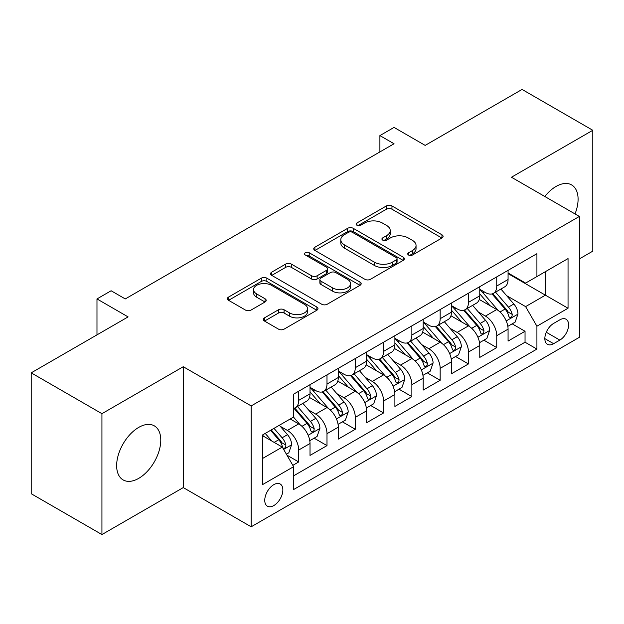 <?xml version="1.0" encoding="UTF-8"?>
<svg xmlns="http://www.w3.org/2000/svg" width="624" height="624" viewBox="0 0 624 624"><rect width="100%" height="100%" fill="white"/><g stroke="black" fill="none" stroke-linecap="round" stroke-linejoin="round"><path stroke-width="0.94" d="M408.556 255.037A2.746 1.583 0 0 0 412.441 255.037L441.948 238.001A3.931 2.27 0 0 0 443.102 236.402A3.931 2.27 0 0 0 441.948 234.796L391.966 205.936A3.931 2.27 0 0 0 386.412 205.936L356.905 222.971A2.746 1.583 0 0 0 356.093 224.094A2.746 1.583 0 0 0 356.905 225.217A2.746 1.583 0 0 0 360.789 225.217L364.611 223.01A12.566 7.254 0 0 1 382.379 223.01L386.545 225.42A12.566 7.254 0 0 1 390.226 230.552A12.566 7.254 0 0 1 386.545 235.677L382.73 237.884A2.746 1.583 0 0 0 381.927 239.008A2.746 1.583 0 0 0 382.73 240.131A2.746 1.583 0 0 0 386.615 240.131L390.437 237.923A12.566 7.254 0 0 1 408.205 237.923L412.378 240.326A12.566 7.254 0 0 1 416.052 245.458A12.566 7.254 0 0 1 412.378 250.591L408.556 252.798A2.746 1.583 0 0 0 407.753 253.921A2.746 1.583 0 0 0 408.556 255.037L408.556 252.798M138.707 478.366A31.208 18.018 120 0 0 159.097 450.863A31.208 18.018 120 0 0 154.315 425.857A31.208 18.018 120 0 0 138.707 427.401A31.208 18.018 120 0 0 118.326 454.904A31.208 18.018 120 0 0 123.107 479.911A31.208 18.018 120 0 0 138.707 478.366M575.024 213.938A31.208 18.018 120 0 0 571.623 184.922A31.208 18.018 120 0 0 556.023 186.467A31.208 18.018 120 0 0 544.799 196.49M273.803 505.565A12.8 7.394 120 0 0 282.173 494.278A12.8 7.394 120 0 0 280.207 484.021A12.8 7.394 120 0 0 273.803 484.653A12.8 7.394 120 0 0 265.442 495.94A12.8 7.394 120 0 0 267.407 506.197A12.8 7.394 120 0 0 273.803 505.565M264.498 317.85A3.931 2.27 0 0 0 263.344 319.457A3.931 2.27 0 0 0 264.498 321.056L278.522 329.152A3.931 2.27 0 0 0 284.076 329.152L316.844 310.237A3.931 2.27 0 0 0 317.99 308.63A3.931 2.27 0 0 0 316.844 307.031L266.854 278.171A3.931 2.27 0 0 0 261.3 278.171L228.532 297.086A3.931 2.27 0 0 0 227.386 298.693A3.931 2.27 0 0 0 228.532 300.292L245.474 310.073A3.931 2.27 0 0 0 251.027 310.073L265.052 301.977A3.931 2.27 0 0 0 266.198 300.37A3.931 2.27 0 0 0 265.052 298.771L256.651 293.92A10.507 6.068 0 0 1 253.57 289.63A10.507 6.068 0 0 1 260.06 284.029A10.507 6.068 0 0 1 271.51 285.34L304.418 304.34A10.507 6.068 0 0 1 307.492 308.63A10.507 6.068 0 0 1 301.01 314.231A10.507 6.068 0 0 1 289.559 312.92L284.076 309.754A3.931 2.27 0 0 0 278.522 309.754L264.498 317.85L264.498 321.056M579.361 258.913L592.8 251.152L592.8 130.283L522.07 89.443L425.17 145.392L394.048 127.421L379.899 135.587L394.048 143.754L125.268 298.935L111.127 290.761L96.977 298.935L96.977 334.87M101.93 413.681L101.93 534.557L183.269 487.594L183.269 366.717L101.93 413.681L31.2 372.848L128.099 316.898L96.977 298.935M183.269 366.717L251.176 405.92L579.361 216.442L579.361 337.319L251.176 526.796L251.176 405.92M592.8 130.283L511.462 177.239L579.361 216.442M364.884 279.287A3.931 2.27 0 0 0 370.438 279.287L403.213 260.372A3.931 2.27 0 0 0 404.36 258.765A3.931 2.27 0 0 0 403.213 257.166L353.223 228.306A3.931 2.27 0 0 0 347.669 228.306L314.902 247.221A3.931 2.27 0 0 0 313.747 248.828A3.931 2.27 0 0 0 314.902 250.427L364.884 279.287M306.415 255.637A2.746 1.583 0 0 1 309.208 256.019L309.208 252.751L360.025 282.095A3.931 2.27 0 0 1 361.179 283.702A3.931 2.27 0 0 1 360.025 285.301L327.257 304.223A3.931 2.27 0 0 1 321.703 304.223L271.713 275.363L271.713 272.158A3.931 2.27 0 0 0 270.566 273.757A3.931 2.27 0 0 0 271.713 275.363M271.713 272.158L285.737 264.061A3.931 2.27 0 0 1 291.291 264.061L311.563 275.761A3.931 2.27 0 0 0 317.125 275.761L326.422 270.395A3.931 2.27 0 0 0 327.577 268.788A3.931 2.27 0 0 0 326.422 267.181L305.315 254.998A2.746 1.583 0 0 1 304.512 253.874A2.746 1.583 0 0 1 306.212 252.408A2.746 1.583 0 0 1 309.208 252.751M101.93 534.557L31.2 493.717L31.2 372.848M292.835 465.34L298.701 461.947L286.962 455.169M280.285 426.325L287.383 430.427A16.006 9.243 60 0 1 298.701 450.029L310.019 443.492L310.019 455.419L326.992 445.614L314.122 438.181M308.576 409.991L315.682 414.086A16.006 9.243 60 0 1 326.992 433.688L338.309 427.159L338.309 439.085L355.29 429.281L342.412 421.847M336.866 393.658L343.972 397.753A16.006 9.243 60 0 1 355.29 417.355L366.608 410.826L366.608 422.744L383.581 412.948L370.703 405.514M365.157 377.317L372.263 381.42A16.006 9.243 60 0 1 383.581 401.021L394.898 394.485L394.898 406.411L411.871 396.614L399.001 389.181M393.448 360.984L400.553 365.087A16.006 9.243 60 0 1 411.871 384.688L423.189 378.152L423.189 390.078L440.162 380.281L427.292 372.848M421.746 344.651L428.844 348.754A16.006 9.243 60 0 1 440.162 368.355L451.48 361.819L451.48 373.745L468.452 363.94L455.582 356.515M450.037 328.318L457.142 332.42A16.006 9.243 60 0 1 468.452 352.022L479.77 345.485L479.77 357.412L496.751 347.607L496.751 335.689A16.006 9.243 -120 0 0 485.433 316.087L478.327 311.984M483.873 340.174L496.751 347.607M310.019 443.492A16.006 9.243 -120 0 0 298.701 423.891L290.215 418.993M338.309 427.159A16.006 9.243 -120 0 0 326.992 407.558L309.496 397.457M366.608 410.826A16.006 9.243 -120 0 0 355.29 391.225L337.787 381.124M394.898 394.485A16.006 9.243 -120 0 0 383.581 374.884L366.085 364.783M423.189 378.152A16.006 9.243 -120 0 0 411.871 358.55L394.376 348.449M451.48 361.819A16.006 9.243 -120 0 0 440.162 342.217L422.666 332.116M479.77 345.485A16.006 9.243 -120 0 0 468.452 325.884L450.957 315.783M559.837 319.839L553.613 323.435A12.402 7.16 120 0 0 545.509 334.363A12.402 7.16 120 0 0 547.412 344.3A12.402 7.16 120 0 0 553.613 343.691L559.837 340.096A12.402 7.16 120 0 0 567.941 329.168A12.402 7.16 120 0 0 566.038 319.223A12.402 7.16 120 0 0 559.837 319.839M262.486 458.523L282.29 447.088L293.608 466.69L293.608 489.551L536.921 349.081L536.921 326.212L525.603 306.61L506.618 295.651M293.608 466.69L262.486 484.653L262.486 434.998L293.608 417.027L293.608 394.157L536.921 253.687L536.921 276.557L568.043 258.586L568.043 308.24L536.921 326.212M310.019 387.301L315.682 390.569A16.006 9.243 60 0 0 323.677 391.357L334.994 384.829A16.006 9.243 -120 0 0 338.309 377.497L338.309 368.355M338.309 370.968L343.972 374.236A16.006 9.243 60 0 0 351.975 375.024L363.293 368.495A16.006 9.243 -120 0 0 366.608 361.163L366.608 352.022M366.608 354.635L372.263 357.903A16.006 9.243 60 0 0 380.266 358.691L391.583 352.154A16.006 9.243 -120 0 0 394.898 344.83L394.898 335.681M394.898 338.302L400.553 341.562A16.006 9.243 60 0 0 408.556 342.358L419.874 335.821A16.006 9.243 -120 0 0 423.189 328.497L423.189 319.348M423.189 321.961L428.844 325.229A16.006 9.243 60 0 0 436.847 326.024L448.165 319.488A16.006 9.243 -120 0 0 451.48 312.164L451.48 303.014M451.48 305.627L457.142 308.896A16.006 9.243 60 0 0 465.137 309.691L476.455 303.155A16.006 9.243 -120 0 0 479.77 295.831L479.77 286.681M293.608 475.831L525.041 342.217L525.041 331.274L508.069 341.078L508.069 329.152A16.006 9.243 -120 0 0 496.751 309.551L479.248 299.45M479.77 289.294L485.433 292.562A16.006 9.243 -120 0 0 493.436 293.358A16.006 9.243 -120 0 0 496.751 286.026L496.751 276.877M493.436 293.358L504.754 286.822A16.006 9.243 -120 0 0 508.069 279.497L508.069 270.348M298.701 391.225L298.701 400.366A16.006 9.243 60 0 1 295.386 407.698A16.006 9.243 60 0 1 293.608 408.346M295.386 407.698L306.704 401.162A16.006 9.243 -120 0 0 310.019 393.838L310.019 384.688M326.992 374.884L326.992 384.033A16.006 9.243 60 0 1 323.677 391.357M355.29 358.55L355.29 367.7A16.006 9.243 60 0 1 351.975 375.024M383.581 342.217L383.581 351.367A16.006 9.243 60 0 1 380.266 358.691M411.871 325.884L411.871 335.033A16.006 9.243 60 0 1 408.556 342.358M440.162 309.551L440.162 318.7A16.006 9.243 60 0 1 436.847 326.024M468.452 293.218L468.452 302.359A16.006 9.243 60 0 1 465.137 309.691M468.452 352.022L468.452 363.94M440.162 368.355L440.162 380.281M411.871 384.688L411.871 396.614M383.581 401.021L383.581 412.948M355.29 417.355L355.29 429.281M326.992 433.688L326.992 445.614M298.701 450.029L298.701 461.947M282.29 447.088L262.486 435.653M525.603 306.61L545.407 295.175L545.407 271.651L568.043 258.586M508.069 273.616L568.043 308.24M508.069 272.961L525.603 283.085L536.921 276.557M183.269 487.594L251.176 526.796M379.899 135.587L379.899 151.921M512.164 323.84L525.041 331.274M525.041 342.217L536.921 349.081M409.656 255.427L412.378 253.859A12.566 7.254 0 0 0 416.052 248.726L416.052 245.458M390.226 230.552L390.226 233.813A12.566 7.254 0 0 1 386.545 238.945L383.83 240.513M441.901 238.033L391.966 209.204A3.931 2.27 0 0 0 386.412 209.204L358.004 225.607M403.159 260.403L353.223 231.574A3.931 2.27 0 0 0 347.669 231.574L314.948 250.458M396.271 259.888A2.746 1.583 0 0 0 397.075 258.765A2.746 1.583 0 0 0 396.271 257.642L352.388 232.315A2.746 1.583 0 0 0 348.504 232.315L344.471 234.64A12.566 7.254 0 0 0 340.798 239.764A12.566 7.254 0 0 0 344.471 244.897L374.47 262.213A12.566 7.254 0 0 0 392.239 262.213L396.271 259.888L396.271 263.156A2.746 1.583 0 0 0 397.075 262.033L397.075 258.765M340.798 239.764L340.798 243.032A12.566 7.254 0 0 0 344.471 248.165L344.471 244.897M396.271 263.156L392.239 265.481A12.566 7.254 0 0 1 374.47 265.481L344.471 248.165M271.768 275.395L285.737 267.322L285.737 264.061M327.577 268.788L327.577 272.056A3.931 2.27 0 0 1 326.422 273.655L317.125 279.029A3.931 2.27 0 0 1 311.563 279.029L291.291 267.322A3.931 2.27 0 0 0 285.737 267.322M309.208 256.019L359.978 285.332M332.6 287.906A10.507 6.068 0 0 0 344.05 289.224A10.507 6.068 0 0 0 350.54 283.616A10.507 6.068 0 0 0 347.459 279.334L335.868 272.633A3.931 2.27 0 0 0 330.314 272.633L321.009 278.008A3.931 2.27 0 0 0 319.862 279.614A3.931 2.27 0 0 0 321.009 281.213L332.6 287.906L332.6 291.174A10.507 6.068 0 0 0 344.05 292.492A10.507 6.068 0 0 0 350.54 286.884L350.54 283.616M319.862 279.614L319.862 282.875A3.931 2.27 0 0 0 321.009 284.482L321.009 281.213M332.6 291.174L321.009 284.482M307.492 308.63L307.492 311.899A10.507 6.068 0 0 1 301.01 317.499A10.507 6.068 0 0 1 289.559 316.189L284.076 313.022A3.931 2.27 0 0 0 278.522 313.022L264.545 321.087M253.57 289.63L253.57 292.898A10.507 6.068 0 0 0 256.651 297.188L256.651 293.92M264.997 302.008L256.651 297.188M316.789 310.261L266.854 281.432A3.931 2.27 0 0 0 261.3 281.432L228.587 300.323M507.827 326.352L515.135 322.124L517.967 313.958A10.6 6.123 -120 0 0 513.841 304.005L500.908 289.037M498.319 310.588L482.992 292.835A30.607 17.675 -120 0 0 479.77 289.474M489.91 305.604L481.338 295.675A25.405 14.672 -120 0 0 479.77 293.966M491.993 293.927L505.066 309.067A10.6 6.123 60 0 1 508.849 316.376L509.621 317.632L511.048 317.429L512.008 316.259L512.242 314.41A10.6 6.123 -120 0 0 508.459 307.109L495.534 292.141M492.757 293.686L506.813 309.949A5.405 3.12 60 0 1 508.17 312.062L512.242 314.41M479.536 342.685L486.845 338.465L489.676 330.291A10.6 6.123 -120 0 0 485.542 320.338L472.618 305.37M470.028 326.921L454.701 309.169A30.607 17.675 -120 0 0 451.48 305.807M461.62 321.937L453.047 312.008A25.405 14.672 -120 0 0 451.48 310.3M463.702 310.261L476.775 325.4A10.6 6.123 60 0 1 480.558 332.709L481.322 333.965L482.758 333.762L483.717 332.6L483.951 330.743A10.6 6.123 -120 0 0 480.168 323.443L467.243 308.474M464.467 310.019L478.514 326.282A5.405 3.12 60 0 1 479.879 328.396L483.951 330.743M451.246 359.018L458.554 354.799L461.378 346.632A10.6 6.123 -120 0 0 457.252 336.671L444.327 321.703M441.737 343.255L426.403 325.502A30.607 17.675 -120 0 0 423.189 322.14M433.329 338.27L424.757 328.341A25.405 14.672 -120 0 0 423.189 326.641M435.404 326.602L448.484 341.734A10.6 6.123 60 0 1 452.26 349.042L453.032 350.298L454.467 350.095L455.426 348.933L455.66 347.084A10.6 6.123 -120 0 0 451.877 339.776L438.953 324.808M436.176 326.352L450.224 342.615A5.405 3.12 60 0 1 451.589 344.729L455.66 347.084M422.947 375.352L430.264 371.132L433.087 362.965A10.6 6.123 -120 0 0 428.961 353.005L416.036 338.044M413.447 359.588L398.112 341.835A30.607 17.675 -120 0 0 394.898 338.473M405.038 354.604L396.458 344.682A25.405 14.672 -120 0 0 394.898 342.974M407.113 342.935L420.186 358.075A10.6 6.123 60 0 1 423.969 365.375L424.741 366.631L426.176 366.428L427.136 365.266L427.362 363.418A10.6 6.123 -120 0 0 423.587 356.109L410.654 341.141M407.885 342.685L421.933 358.948A5.405 3.12 60 0 1 423.29 361.062L427.362 363.418M394.657 391.685L401.973 387.465L404.797 379.298A10.6 6.123 -120 0 0 400.67 369.338L387.738 354.377M385.148 375.921L369.821 358.176A30.607 17.675 -120 0 0 366.608 354.806M376.748 370.945L368.168 361.015A25.405 14.672 -120 0 0 366.608 359.307M378.823 359.268L391.895 374.408A10.6 6.123 60 0 1 395.678 381.709L396.451 382.964L397.886 382.762L398.837 381.599L399.071 379.751A10.6 6.123 -120 0 0 395.296 372.442L382.364 357.482M379.595 359.018L393.643 375.289A5.405 3.12 60 0 1 395 377.395L399.071 379.751M366.366 408.018L373.675 403.798L376.506 395.632A10.6 6.123 -120 0 0 372.38 385.679L359.447 370.711M356.858 392.254L341.531 374.509A30.607 17.675 -120 0 0 338.309 371.14M348.449 387.278L339.877 377.348A25.405 14.672 -120 0 0 338.309 375.64M350.532 375.601L363.605 390.741A10.6 6.123 60 0 1 367.388 398.042L368.16 399.298L369.587 399.103L370.547 397.933L370.781 396.084A10.6 6.123 -120 0 0 366.998 388.783L354.073 373.815M351.296 375.352L365.352 391.622A5.405 3.12 60 0 1 366.709 393.736L370.781 396.084M338.075 424.351L345.384 420.131L348.215 411.965A10.6 6.123 -120 0 0 344.081 402.012L331.157 387.044M328.567 408.587L313.24 390.842A30.607 17.675 -120 0 0 310.019 387.473M320.159 403.611L311.587 393.682A25.405 14.672 -120 0 0 310.019 391.973M322.241 391.934L335.314 407.074A10.6 6.123 60 0 1 339.097 414.375L339.862 415.639L341.297 415.436L342.256 414.266L342.49 412.417A10.6 6.123 -120 0 0 338.707 405.116L325.783 390.148M323.006 391.693L337.054 407.956A5.405 3.12 60 0 1 338.419 410.069L342.49 412.417M309.785 440.692L317.093 436.465L319.917 428.298A10.6 6.123 -120 0 0 315.791 418.345L302.866 403.377M300.277 424.928L293.506 417.089M291.868 419.944L290.768 418.673M293.943 408.268L307.024 423.407A10.6 6.123 60 0 1 310.799 430.716L311.571 431.972L313.006 431.769L313.966 430.599L314.2 428.75A10.6 6.123 -120 0 0 310.417 421.45L297.492 406.481M294.715 408.026L308.763 424.289A5.405 3.12 60 0 1 310.128 426.403L314.2 428.75M286.393 454.194L288.803 452.806L291.626 444.631A10.6 6.123 -120 0 0 287.5 434.678L279.357 425.256M271.768 441.004L265.216 433.423M263.578 436.277L262.486 435.022M270.59 430.318L278.725 439.741A10.6 6.123 60 0 1 282.508 447.049L283.28 448.305L284.716 448.102L285.675 446.94L285.901 445.084A10.6 6.123 -120 0 0 282.126 437.783L273.983 428.36M271.245 429.944L280.472 440.622A5.405 3.12 60 0 1 281.83 442.736L285.901 445.084M287.383 430.427L298.701 423.891M315.682 414.086L326.992 407.558M343.972 397.753L355.29 391.225M372.263 381.42L383.581 374.884M400.553 365.087L411.871 358.55M428.844 348.754L440.162 342.217M457.142 332.42L468.452 325.884M485.433 316.087L496.751 309.551M496.751 286.026L508.069 279.497M298.701 400.366L310.019 393.838M326.992 384.033L338.309 377.497M355.29 367.7L366.608 361.163M383.581 351.367L394.898 344.83M411.871 335.033L423.189 328.497M440.162 318.7L451.48 312.164M468.452 302.359L479.77 295.831M496.751 335.689L508.069 329.152M546.273 332.264L559.837 340.096M544.846 338.629L553.613 343.691M412.378 253.859L412.378 250.591M382.73 240.131L382.73 237.884M386.545 238.945L386.545 235.677M356.905 225.217L356.905 222.971M386.412 209.204L386.412 205.936M391.966 209.204L391.966 205.936M441.948 238.001L441.948 234.796M314.902 250.427L314.902 247.221M347.669 231.574L347.669 228.306M353.223 231.574L353.223 228.306M403.213 260.372L403.213 257.166M374.47 265.481L374.47 262.213M392.239 265.481L392.239 262.213M291.291 267.322L291.291 264.061M311.563 279.029L311.563 275.761M317.125 279.029L317.125 275.761M326.422 273.655L326.422 270.395M360.025 285.301L360.025 282.095M278.522 313.022L278.522 309.754M284.076 313.022L284.076 309.754M289.559 316.189L289.559 312.92M265.052 301.977L265.052 298.771M228.532 300.292L228.532 297.086M261.3 281.432L261.3 278.171M266.854 281.432L266.854 278.171M316.844 310.237L316.844 307.031M506.212 320.915L517.897 314.168M482.992 292.835L484.45 291.993M508.459 307.109L513.841 304.005M500.011 311.984L505.066 309.067M477.922 337.249L489.606 330.502M454.701 309.169L456.152 308.326M480.168 323.443L485.542 320.338M471.721 328.325L476.775 325.4M449.623 353.582L461.315 346.835M426.403 325.502L427.861 324.659M451.877 339.776L457.252 336.671M443.422 344.659L448.484 341.734M421.333 369.915L433.017 363.168M398.112 341.835L399.571 341M423.587 356.109L428.961 353.005M415.132 360.992L420.186 358.075M393.042 386.248L404.726 379.501M369.821 358.176L371.28 357.334M395.296 372.442L400.67 369.338M386.841 377.325L391.895 374.408M364.751 402.581L376.436 395.834M341.531 374.509L342.989 373.667M366.998 388.783L372.38 385.679M358.55 393.658L363.605 390.741M336.453 418.915L348.145 412.168M313.24 390.842L314.691 390M338.707 405.116L344.081 402.012M330.26 409.991L335.314 407.074M308.162 435.256L319.855 428.509M310.417 421.45L315.791 418.345M301.961 426.325L307.024 423.407M283.639 449.413L291.556 444.842M282.126 437.783L287.5 434.678M274.154 442.385L278.725 439.741"/></g></svg>
